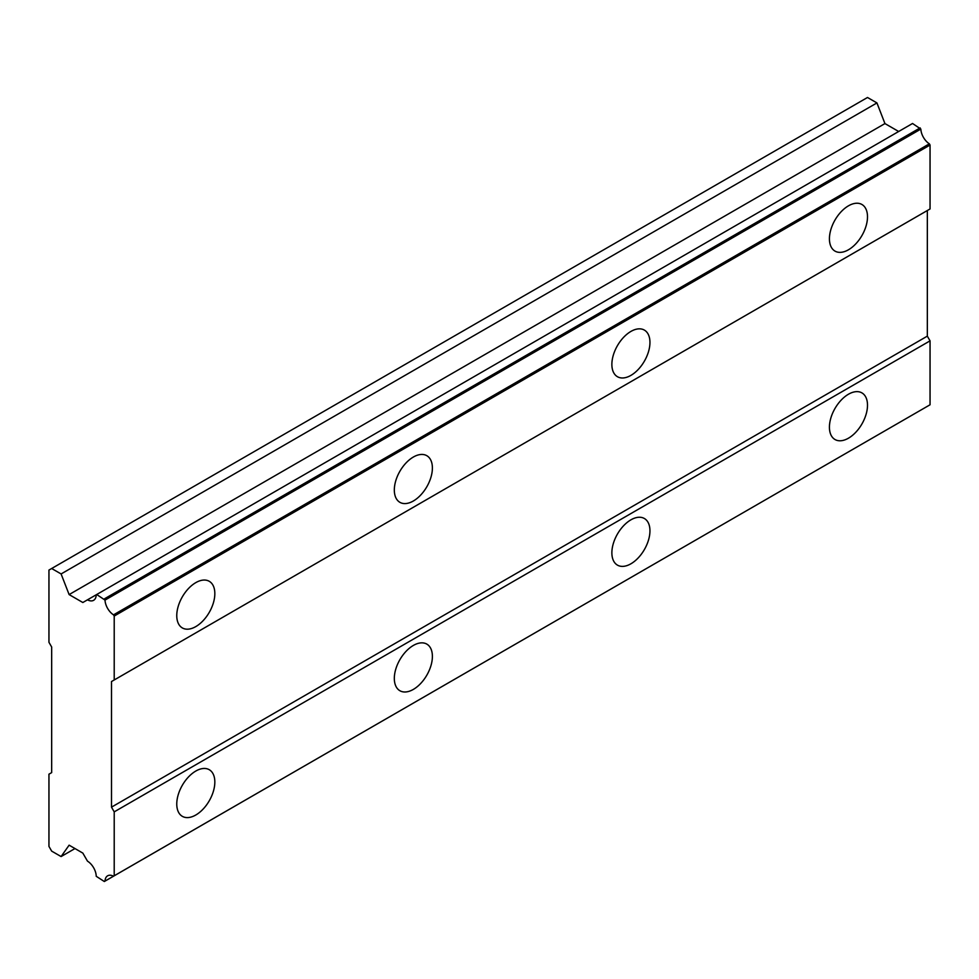 <?xml version="1.0" encoding="UTF-8"?>
<svg xmlns="http://www.w3.org/2000/svg" width="979" height="979" viewBox="0 0 979 979"><rect width="100%" height="100%" fill="white"/><g stroke="black" fill="none" stroke-linecap="round" stroke-linejoin="round"><path stroke-width="1.47" d="M848.463 249.78A26.922 15.542 120 0 0 866.048 226.063A26.922 15.542 120 0 0 861.924 204.489A26.922 15.542 120 0 0 848.463 205.823A26.922 15.542 120 0 0 830.877 229.539A26.922 15.542 120 0 0 835.001 251.113A26.922 15.542 120 0 0 848.463 249.78M195.8 626.597A26.922 15.542 120 0 0 213.385 602.868A26.922 15.542 120 0 0 209.261 581.306A26.922 15.542 120 0 0 195.8 582.627A26.922 15.542 120 0 0 178.215 606.356A26.922 15.542 120 0 0 182.339 627.931A26.922 15.542 120 0 0 195.8 626.597M413.358 500.991A26.922 15.542 120 0 0 430.944 477.262A26.922 15.542 120 0 0 426.82 455.7A26.922 15.542 120 0 0 413.358 457.034A26.922 15.542 120 0 0 395.773 480.75A26.922 15.542 120 0 0 399.897 502.325A26.922 15.542 120 0 0 413.358 500.991M630.917 375.385A26.922 15.542 120 0 0 648.502 351.669A26.922 15.542 120 0 0 644.366 330.094A26.922 15.542 120 0 0 630.917 331.428A26.922 15.542 120 0 0 613.319 355.144A26.922 15.542 120 0 0 617.455 376.719A26.922 15.542 120 0 0 630.917 375.385M848.463 438.188A26.922 15.542 120 0 0 866.048 414.472A26.922 15.542 120 0 0 861.924 392.897A26.922 15.542 120 0 0 848.463 394.231A26.922 15.542 120 0 0 830.877 417.947A26.922 15.542 120 0 0 835.001 439.522A26.922 15.542 120 0 0 848.463 438.188M195.8 815.005A26.922 15.542 120 0 0 213.385 791.277A26.922 15.542 120 0 0 209.261 769.714A26.922 15.542 120 0 0 195.8 771.048A26.922 15.542 120 0 0 178.215 794.764A26.922 15.542 120 0 0 182.339 816.339A26.922 15.542 120 0 0 195.8 815.005M413.358 689.4A26.922 15.542 120 0 0 430.944 665.683A26.922 15.542 120 0 0 426.82 644.109A26.922 15.542 120 0 0 413.358 645.442A26.922 15.542 120 0 0 395.773 669.159A26.922 15.542 120 0 0 399.897 690.733A26.922 15.542 120 0 0 413.358 689.4M630.917 563.794A26.922 15.542 120 0 0 648.502 540.078A26.922 15.542 120 0 0 644.366 518.503A26.922 15.542 120 0 0 630.917 519.837A26.922 15.542 120 0 0 613.319 543.553A26.922 15.542 120 0 0 617.455 565.128A26.922 15.542 120 0 0 630.917 563.794M111.496 681.543L927.333 210.534L927.333 336.14L111.496 807.149L111.496 681.543L930.05 208.955L930.05 145.039L929.352 143.827A12.69 7.33 60 0 1 920.847 129.081L912.538 123.489L96.236 594.779A12.69 7.33 60 0 1 93.605 600.323A12.69 7.33 60 0 1 87.486 599.821L82.836 602.513L69.117 594.583L61.102 573.951L51.667 568.505L48.95 570.072L48.95 642.297L51.667 647.009L51.667 772.615L48.95 774.181L48.95 846.407L51.667 851.118L61.102 856.564L69.117 845.171L82.836 853.101L87.486 861.153A12.69 7.33 60 0 1 96.236 876.303L104.325 881.516L105.01 881.112A12.69 7.33 60 0 1 107.629 875.813A12.69 7.33 60 0 1 113.515 876.193L114.213 875.789L114.213 811.86L111.496 807.149M113.515 876.193L930.05 404.78L930.05 340.851L927.333 336.14M105.01 881.112L920.847 410.091L104.325 881.516M898.673 131.492L884.943 123.574L876.939 102.93L867.504 97.484L51.667 568.505M114.213 679.977L114.213 616.048L113.515 614.849A12.69 7.33 60 0 1 105.01 600.103L96.701 594.498M930.05 340.851L114.213 811.86M920.15 127.882L104.325 598.903M929.352 143.827L113.515 614.849M105.01 600.103L920.847 129.081M114.213 616.048L930.05 145.039M930.05 404.78L114.213 875.789M74.979 848.56L61.102 856.564M876.939 102.93L61.102 573.951M884.943 123.574L69.117 594.583M96.236 594.779L87.486 599.821"/></g></svg>
